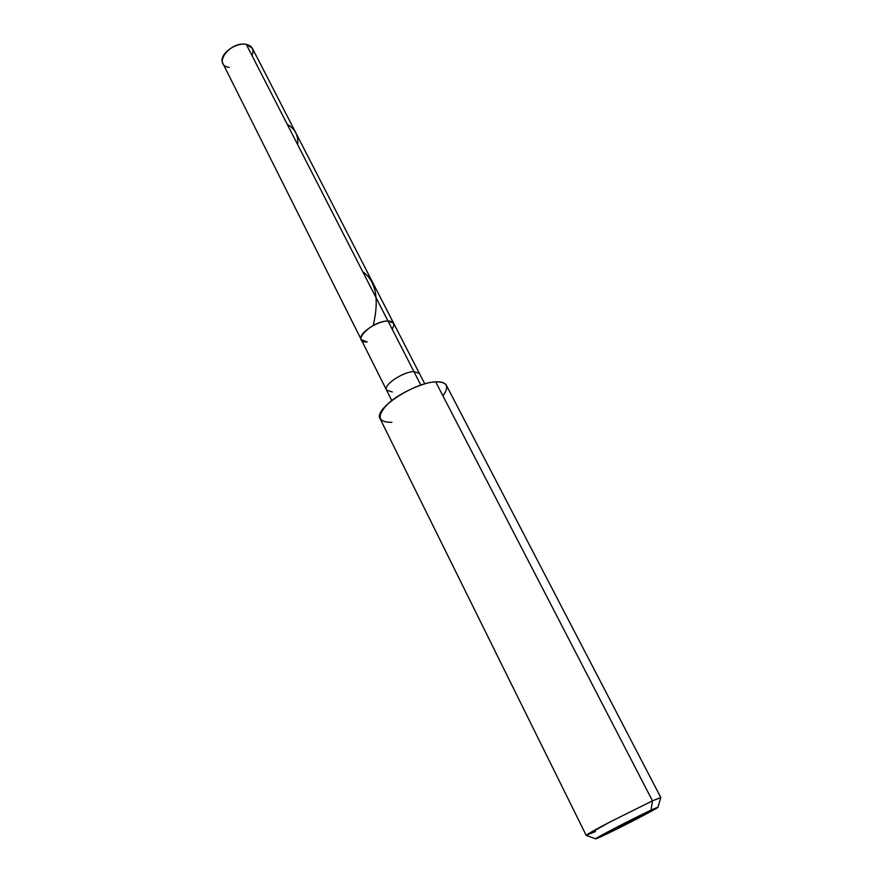 <?xml version="1.0" encoding="UTF-8"?>
<svg xmlns="http://www.w3.org/2000/svg" width="883" height="883" viewBox="0 0 883 883"><rect width="100%" height="100%" fill="white"/><g stroke="black" fill="none" stroke-linecap="round" stroke-linejoin="round"><path stroke-width="1.32" d="M367.151 341.92C350.065 342.869 371.765 320.794 388.001 321.015L413.895 371.555L388.001 321.015L393.63 323.244L388.001 321.015C377.107 320.805 357.438 334.039 361.268 339.668L222.836 63.344C217.891 55.309 235.209 42.009 246.28 44.382L388.001 321.015C393.984 321.257 395.363 323.951 392.14 329.094C395.363 323.951 393.984 321.257 388.001 321.015C377.107 320.805 357.438 334.039 361.268 339.668L367.151 341.92C350.065 342.869 371.765 320.794 388.001 321.015L246.28 44.382C229.823 40.949 212.141 65.32 229.227 67.406M252.052 55.64C254.304 49.603 252.383 45.85 246.28 44.382L252.417 48.344L419.414 373.421L413.895 371.555C403.045 371.787 382.935 384.977 386.533 390.109L392.317 391.986M586.191 835.362L380.187 418.884C373.045 409.149 414.116 382.482 435.694 381.864L652.482 800.848L651.014 810.153C661.08 805.561 659.59 806.786 646.555 813.806L603.409 835.572L651.014 810.153C633.994 818.066 592.714 839.446 595.738 838.85L603.409 835.572C592.692 840.517 593.696 839.545 606.411 832.647L651.014 810.153L603.409 835.572C620.23 827.691 658.475 807.934 657.978 807.272L651.014 810.153L652.482 800.848L610.054 821.93L586.191 835.362L595.572 831.532M361.268 339.668L386.533 390.109C382.935 384.977 403.045 371.787 413.895 371.555L420.816 385.065L413.895 371.555L419.414 373.421L424.767 383.84M442.968 395.926C449.69 386.423 447.262 381.732 435.694 381.864C423.763 381.853 397.505 394.039 387.46 404.271C376.379 416.368 377.858 422.383 391.909 422.328M595.716 838.839L586.246 835.395C586.798 834.435 594.524 830.053 609.402 822.261L652.482 800.848L435.694 381.864C441.125 381.511 444.69 382.659 446.379 385.297L660.793 797.515L652.482 800.848L660.793 797.57L657.978 807.272M287.273 124.393C295.065 128.741 298.542 135.518 297.692 144.735M362.758 271.732C375.86 280.949 379.392 298.719 373.343 325.043M386.533 390.109L391.776 400.573"/></g></svg>
